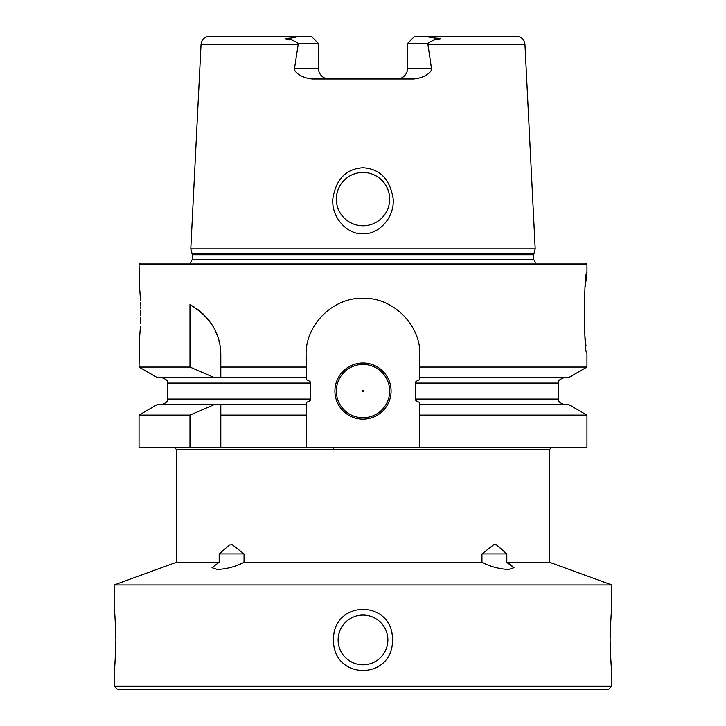 <?xml version="1.0" encoding="UTF-8"?>
<svg xmlns="http://www.w3.org/2000/svg" width="726" height="726" viewBox="0 0 726 726"><rect width="100%" height="100%" fill="white"/><g stroke="black" fill="none" stroke-linecap="round" stroke-linejoin="round"><path stroke-width="1.09" d="M244.045 562.432L244.045 553.902L219.179 553.902L219.179 562.432L176.01 562.432L114.154 584.947L114.154 608.669C114.699 610.049 115.289 620.467 115.906 639.933C115.289 659.389 114.699 669.808 114.154 671.196L114.154 686.143L611.846 686.143L611.846 671.196C611.301 669.808 610.711 659.389 610.094 639.933C610.711 620.467 611.301 610.049 611.846 608.669L610.956 618.062M114.154 584.947L611.846 584.947L611.846 608.669M333.497 639.933C332.88 599.24 393.12 599.24 392.503 639.933C393.12 680.625 332.88 680.625 333.497 639.933M387.448 644.57L387.884 639.933A24.884 24.884 0 0 1 363 664.816A24.884 24.884 0 0 1 338.116 639.933L338.552 644.57M387.194 634.116L387.884 639.933A24.884 24.884 0 0 0 363 615.049A24.884 24.884 0 0 0 338.116 639.933L338.851 633.934M386.74 632.482L386.459 631.62M385.66 629.642L385.188 628.671M384.952 628.217L384.226 626.946M383.392 625.667L382.602 624.605L383.392 625.667M382.475 624.433L381.477 623.262L382.475 624.433M380.415 622.155L378.963 620.839M378.083 620.14L376.839 619.251M375.56 618.452L374.244 617.735M372.901 617.1L371.521 616.555M365.877 615.212L364.443 615.085L365.877 615.212M361.557 615.085L360.123 615.212M358.626 615.43L357.864 615.584M351.756 617.735L350.44 618.452L351.756 617.735M349.161 619.251L347.917 620.14L349.161 619.251M346.538 621.265L345.585 622.155M344.523 623.262L343.525 624.433M343.398 624.605L342.608 625.667M341.774 626.946L341.02 628.262M338.407 636.103L339.26 632.482M338.706 645.341L338.888 646.086M339.323 647.583L339.85 649.053M340.467 650.487L341.175 651.884M341.356 652.22L341.973 653.237M342.853 654.534L343.815 655.787M344.859 656.966L345.975 658.083M347.155 659.117L348.398 660.079M349.705 660.969L352.455 662.466M353.889 663.083L355.359 663.609M356.92 664.063L357.963 664.299M359.905 664.626L363 664.816M364.552 664.771L366.095 664.626M370.641 663.609L372.111 663.083M373.545 662.466L376.295 660.969M377.602 660.079L378.845 659.117M380.025 658.083L381.141 656.966M382.185 655.787L383.147 654.534M384.027 653.237L384.689 652.13M384.825 651.884L385.533 650.487M386.15 649.053L386.677 647.583M387.112 646.086L387.294 645.305M361.448 664.771L360.867 664.726M338.162 638.417L338.298 636.911M387.838 641.485L387.693 643.027M384.399 627.228L384.98 628.253M114.154 671.196L115.271 658.781M115.615 652.765L115.733 649.861M115.779 648.382L115.797 647.773M115.824 646.866L115.87 644.67M115.888 642.973L115.906 639.933M115.906 638.88L115.824 633.154M115.815 632.836L115.779 631.393M115.724 629.805L115.552 625.894M114.953 616.918L114.309 610.094M610.176 632.99L610.13 635.196M610.112 636.893L610.094 639.933M610.094 640.994L610.103 642.9M610.13 644.525L610.176 646.712M610.185 647.029L610.221 648.273M610.267 649.906L610.448 654.062M610.738 658.818L611.691 669.771M611.846 686.143L608.288 689.7L117.712 689.7L114.154 686.143M207.373 689.7L518.627 689.7M346.148 219.778L347.455 220.777M348.825 221.702L351.738 223.281M353.263 223.935L354.823 224.497M356.421 224.951L358.045 225.314M359.688 225.568L361.339 225.732M336.338 199.115A26.662 26.662 0 0 0 363 225.777A26.662 26.662 0 0 0 389.662 199.115A26.662 26.662 0 0 0 363 172.452A26.662 26.662 0 0 0 336.338 199.115M336.383 200.675L336.519 202.227M336.746 203.77L337.064 205.304M337.472 206.81L337.926 208.19M337.971 208.298L338.552 209.76M339.224 211.184L339.977 212.564M340.812 213.907L341.728 215.195M342.717 216.421L343.779 217.6M364.661 225.732L366.312 225.568M367.955 225.314L369.579 224.951M371.177 224.497L372.737 223.935M374.262 223.281L375.605 222.61M375.741 222.537L377.175 221.702M378.545 220.777L379.852 219.778M382.221 217.6L383.283 216.421M384.272 215.195L385.188 213.907M386.023 212.564L386.776 211.184M387.448 209.76L388.029 208.298M388.047 208.253L388.528 206.81M388.936 205.304L389.254 203.77M389.481 202.227L389.617 200.675M393.22 199.115C394.472 218.508 377.983 234.734 363 233.781C348.026 234.734 331.528 218.517 332.78 199.115C335.839 179.322 345.912 168.868 363 167.76C380.088 168.877 390.161 179.331 393.22 199.115M298.087 44.404L201.038 44.404L190.793 248.882L535.207 248.882L524.962 44.404L427.913 44.404L431.462 68.298C432.841 69.324 428.639 77.228 413.82 78.962L312.18 78.962C297.923 77.491 292.923 69.233 294.538 68.298L298.35 43.406C293.939 40.774 291.28 39.522 290.355 39.649C283.321 39.068 283.557 38.542 291.081 38.051L298.731 36.527M389.608 197.454L389.662 199.115M389.2 194.16L388.837 192.526L389.2 194.16M388.374 190.92L387.811 189.35L388.374 190.92M384.589 183.469L383.555 182.135L384.589 183.469M382.439 180.874L381.25 179.676L382.439 180.874M379.979 178.56L378.645 177.534L379.979 178.56M377.257 176.581L374.307 174.975L377.257 176.581M372.774 174.313L371.195 173.75L372.774 174.313M369.588 173.278L367.964 172.924L369.588 173.278M364.661 172.507L363 172.452M361.403 172.507L359.806 172.643M358.227 172.888L356.657 173.224M355.114 173.65L352.101 174.784M350.649 175.483L349.242 176.282M347.881 177.153L346.574 178.115M345.331 179.15L344.278 180.13M344.142 180.266L343.035 181.446M342 182.689L341.038 183.996M340.158 185.357L339.369 186.773M338.67 188.225L338.271 189.141M338.053 189.713L337.526 191.228M337.1 192.78L336.764 194.341M336.528 195.929L336.383 197.517M201.038 44.404C201.737 39.449 204.578 36.745 209.56 36.3L311.309 36.3L318.424 43.406L318.859 71.311M319.104 72.037L319.404 72.754M319.749 73.453L320.157 74.125M320.611 74.769L321.119 75.386M321.682 75.967L322.29 76.511M322.925 77.001L324.105 77.718M324.331 77.845L325.085 78.181M325.856 78.453L326.473 78.635M327.453 78.835L329.087 78.962A10.663 10.663 0 0 1 318.424 68.298L294.538 68.298M407.141 71.311L407.576 68.298A10.663 10.663 0 0 1 396.913 78.962L398.547 78.835M398.864 78.78L399.354 78.68M399.509 78.644L400.144 78.453M400.915 78.181L401.669 77.845M401.886 77.727L403.075 77.001M403.71 76.511L404.318 75.967M404.881 75.386L405.389 74.769M405.843 74.125L406.251 73.453M406.596 72.754L406.896 72.037M431.081 37.289L430.6 37.171M297.941 36.645L296.045 37.026M295.954 37.044L294.801 37.316M294.447 37.398L293.558 37.625M396.913 78.962A10.663 10.663 0 0 0 407.576 68.298L407.576 43.406L414.691 36.3L516.44 36.3C521.422 36.745 524.263 39.449 524.962 44.404M424.202 36.3L434.919 38.051C442.424 38.505 442.669 39.041 435.645 39.649C434.702 39.531 432.034 40.783 427.65 43.406L427.913 44.404M318.424 43.406L298.35 43.406M427.65 43.406L407.576 43.406L414.691 36.3M139.038 264.527L140.463 263.102L585.537 263.102L586.962 264.527L139.038 264.527L139.592 288.122M586.962 264.527L586.962 273.058C583.731 268.547 583.731 357.201 586.962 352.691L586.962 367.075L419.882 367.075L419.882 379.607C416.552 380.887 415.009 382.039 415.245 383.083L558.521 383.083C559.319 382.348 556.352 380.633 563.857 377.756M189.976 415.1L139.038 415.1L139.038 447.606L189.976 447.606L189.976 415.1L214.696 404.418L306.118 404.418L306.118 402.558C309.448 401.287 310.991 400.126 310.755 399.082L310.755 383.083C310.991 382.039 309.448 380.887 306.118 379.607L306.118 355.177C304.965 325.284 333.062 297.143 363 298.304C392.938 297.143 421.035 325.284 419.882 355.177L419.882 367.075M586.962 273.058L585.21 287.079M584.43 296.716L584.729 333.261M584.847 334.795L585.029 336.846M585.12 337.79L585.365 340.213M585.537 341.774L585.7 343.28M585.873 344.668L585.982 345.612M415.245 383.083L415.245 399.082C415.009 400.126 416.552 401.287 419.882 402.558L419.882 404.418L568.458 404.418L586.962 415.1L419.882 415.1L419.882 404.418M419.882 415.1L419.882 447.606L189.976 447.606M306.118 404.418L306.118 447.606L306.118 415.1L220.804 415.1L220.804 447.606M334.913 391.087A28.087 28.087 0 0 1 363 363A28.087 28.087 0 0 1 391.087 391.087A28.087 28.087 0 0 1 363 419.165A28.087 28.087 0 0 1 334.913 391.087M336.338 391.087A26.662 26.662 0 0 1 363 364.425A26.662 26.662 0 0 1 389.662 391.087A26.662 26.662 0 0 1 363 417.749A26.662 26.662 0 0 1 336.338 391.087M362.292 391.087A0.708 0.708 0 0 1 363 390.37A0.708 0.708 0 0 1 363.708 391.087A0.708 0.708 0 0 1 363 391.795A0.708 0.708 0 0 1 362.292 391.087M586.962 415.1L586.962 447.606L419.882 447.606M481.955 562.432L481.955 553.902L493.698 544.736L496.493 544.908L506.821 553.902L497.873 545.952M509.216 563.476L513.999 567.668L506.821 562.432L506.821 553.902L481.955 553.902M497.047 545.308L496.348 544.818M496.176 544.709L494.896 544.291M507.102 562.432L549.99 562.432L611.846 584.947M218.898 562.432L212.001 567.668L217.201 569.42C226.185 569.13 235.061 566.797 243.836 562.432L482.164 562.432C490.939 566.797 499.815 569.12 508.799 569.42L513.999 567.668M219.179 553.902L229.507 544.908L232.302 544.736L244.045 553.902M306.118 367.075L220.804 367.075L220.804 355.177C220.822 333.924 210.549 317.071 189.976 304.611L189.976 367.075L139.038 367.075L139.492 338.606M140.79 315.874L140.808 312.879C138.857 351.756 138.857 351.756 140.808 312.879L140.79 309.92M139.592 337.59L140.445 326.337M140.581 323.46L140.762 317.552M140.762 308.332L140.735 306.853M140.708 305.773L140.581 302.252M140.517 300.782L140.454 299.593M140.399 298.54L139.8 290.373M139.791 290.318L139.71 289.393M140.808 312.879C138.857 274.001 138.857 274.001 140.808 312.879M139.038 415.1L157.542 404.418L214.696 404.418M220.804 404.418L220.804 415.1M189.976 367.075L214.696 377.756L157.542 377.756L139.038 367.075M586.962 367.075L568.458 377.756L419.882 377.756M306.118 377.756L220.804 377.756L220.804 367.075M220.604 350.449A56.882 56.882 0 0 0 220.359 348.09M219.57 343.407A56.882 56.882 0 0 0 219.025 341.093M217.655 336.51A56.882 56.882 0 0 0 216.811 334.259M215.876 332.036A56.882 56.882 0 0 0 214.851 329.84M212.482 325.566A56.882 56.882 0 0 0 211.157 323.487M209.723 321.455A56.882 56.882 0 0 0 208.199 319.467M207.99 319.213A56.882 56.882 0 0 0 206.565 317.543M204.841 315.674A56.882 56.882 0 0 0 203.017 313.859M201.084 312.116A56.882 56.882 0 0 0 196.937 308.859M194.713 307.352A56.882 56.882 0 0 0 192.39 305.936M214.696 377.756L220.804 377.756M291.081 38.051L290.355 39.649M318.424 68.298A10.663 10.663 0 0 0 329.087 78.962M435.645 39.649L434.919 38.051M407.576 68.298L431.462 68.298M192.072 253.646L192.218 254.753L533.782 254.753L533.928 253.646L192.072 253.646L190.793 248.882M533.782 254.753L533.782 259.554L192.218 259.554L190.312 263.102M176.364 562.432L176.364 449.385L549.636 449.385L551.415 447.606M310.755 399.082L167.479 399.082L167.479 383.083L310.755 383.083M415.245 399.082L558.521 399.082L558.521 383.083M333.134 447.606L333.134 449.385M533.928 253.646L535.207 248.882M192.218 254.753L192.218 259.554M533.782 259.554L535.688 263.102M176.364 449.385L174.585 447.606M549.636 562.432L549.636 449.385M167.479 383.083C166.735 382.339 169.53 380.506 162.143 377.756M167.479 399.082C166.735 399.826 169.53 401.66 162.143 404.418M558.521 399.082C559.319 399.826 556.352 401.542 563.857 404.418"/></g></svg>
